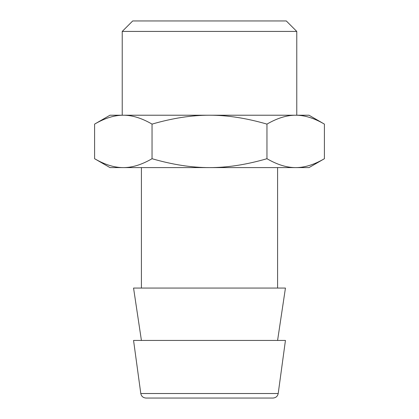 <?xml version="1.0" encoding="UTF-8"?>
<svg xmlns="http://www.w3.org/2000/svg" width="419" height="419" viewBox="0 0 419 419"><rect width="100%" height="100%" fill="white"/><g stroke="black" fill="none" stroke-linecap="round" stroke-linejoin="round"><path stroke-width="0.63" d="M94.594 124.113L109.988 115.225L309.013 115.225L324.406 124.113C314.135 118.142 304.561 115.178 295.678 115.225C286.8 115.178 277.226 118.142 266.955 124.113C246.409 118.142 227.255 115.178 209.5 115.225C191.745 115.178 172.591 118.142 152.045 124.113C141.774 118.142 132.2 115.178 123.322 115.225C114.439 115.178 104.865 118.142 94.594 124.113L94.594 158.712C104.865 164.683 114.439 167.647 123.322 167.6L309.013 167.6L324.406 158.712L324.406 124.113M94.594 158.712L109.988 167.6L123.322 167.6C132.2 167.647 141.774 164.683 152.045 158.712C172.591 164.683 191.745 167.647 209.5 167.6C227.255 167.647 246.409 164.683 266.955 158.712L266.955 124.113M266.955 158.712C277.226 164.683 286.8 167.647 295.678 167.6C304.561 167.647 314.135 164.683 324.406 158.712M152.045 158.712L152.045 124.113M277.588 167.6L277.588 288.062M141.413 340.438L133.556 288.062L285.444 288.062L277.588 340.438M140.794 393.52L133.556 340.438L285.444 340.438L278.206 393.52C277.629 396.295 275.901 397.804 273.015 398.05L145.985 398.05C143.099 397.804 141.371 396.295 140.794 393.52L278.206 393.52M122.233 31.425L132.708 20.95L286.292 20.95L296.767 31.425L122.233 31.425L122.233 115.225M296.767 115.225L296.767 31.425M141.413 167.6L141.413 288.062"/></g></svg>
